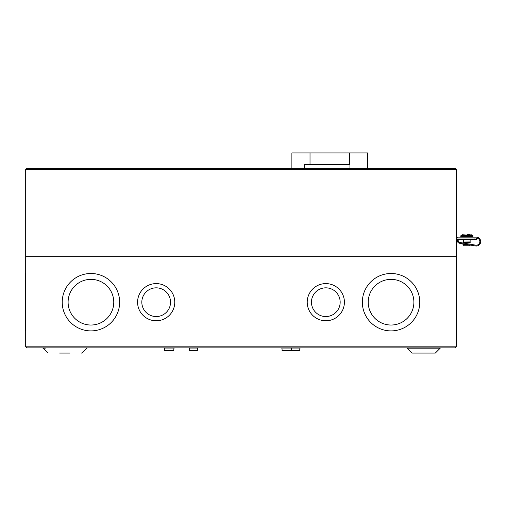 <?xml version="1.0" encoding="UTF-8"?>
<svg xmlns="http://www.w3.org/2000/svg" width="506" height="506" viewBox="0 0 506 506"><rect width="100%" height="100%" fill="white"/><g stroke="black" fill="none" stroke-linecap="round" stroke-linejoin="round"><path stroke-width="0.76" d="M26.736 168.315L25.692 169.358L26.736 168.315L455.255 168.315L456.298 169.358L456.298 256.656L25.692 256.656L456.298 256.656L456.298 346.819L455.255 347.862L26.736 347.862L25.692 346.819L26.736 347.862M455.255 168.315L456.298 169.358L25.692 169.358L25.692 346.819L456.298 346.819L455.255 347.862M456.298 237.997L476.652 237.997L476.652 239.559L474.046 239.559L474.046 237.997M456.298 239.559L474.046 239.559M476.652 238.016L476.652 239.559M291.886 168.315L291.886 152.92L367.565 152.92L367.565 168.315M476.266 237.997A3.599 3.599 0 0 1 479.865 241.596A3.599 3.599 0 0 1 475.659 245.144L459.657 242.431A1.777 1.777 0 0 1 458.575 239.559M457.595 239.559A2.612 2.612 0 0 0 459.518 243.253L475.52 245.967A4.434 4.434 0 0 0 480.7 241.596A4.434 4.434 0 0 0 476.266 237.156L457.215 237.156L457.215 237.997M470.131 242.14L463.604 242.14L463.604 242.69L470.131 242.69L470.226 242.039L463.604 242.14M468.929 244.853L462.965 244.853L464.261 245.758L469.479 245.758L470.416 245.1M470.131 239.559L470.131 241.944L463.509 242.039M463.604 236.688L463.604 237.156M463.604 239.559L463.604 241.944M470.131 236.688L470.131 237.156M463.762 243.974L465.425 244.259M463.762 244.259L466.57 244.449M466.867 234.107L472.781 235.353L472.958 236.688L460.89 236.688M471.282 234.771L472.939 235.644L460.966 235.353L460.776 236.688M472.484 235.353L462.459 234.771L460.966 235.353L462.459 234.771M407.134 348.172L440.22 348.172A1.044 1.044 0 0 1 440.96 347.862A1.044 1.044 0 0 0 440.22 348.172L435.305 353.08L412.048 353.08L407.134 348.172A1.044 1.044 0 0 0 406.4 347.862M70.056 353.08C85.141 353.08 85.141 353.08 70.056 353.08L59.619 353.08C44.534 353.08 44.534 353.08 59.619 353.08L62.149 353.08M70.056 347.862L59.619 347.862M47.988 353.08L43.073 348.172L45.287 348.172L44.983 347.862M291.545 348.198A1.044 1.044 0 0 1 291.823 348.906L299.78 348.906A1.044 1.044 0 0 1 300.823 347.862M281.02 347.862A1.044 1.044 0 0 1 282.063 348.906L291.266 348.906A1.044 1.044 0 0 1 292.31 347.862M197.346 348.906A1.044 1.044 0 0 1 198.39 347.862A1.044 1.044 0 0 0 197.346 348.906L189.389 348.906A1.044 1.044 0 0 0 188.346 347.862A1.044 1.044 0 0 1 189.389 348.906L189.389 350.607L197.346 350.607L197.346 348.906M163.583 347.862A1.044 1.044 0 0 1 164.627 348.906L173.83 348.906A1.044 1.044 0 0 1 174.874 347.862M307.218 302.196A18.595 18.595 0 0 1 325.813 283.6A18.595 18.595 0 0 1 344.409 302.196A18.595 18.595 0 0 1 325.813 320.785A18.595 18.595 0 0 1 307.218 302.196M362.347 302.196A28.709 28.709 0 0 1 391.056 273.487A28.709 28.709 0 0 1 419.765 302.196A28.709 28.709 0 0 1 391.056 330.899A28.709 28.709 0 0 1 362.347 302.196M137.581 302.196A18.595 18.595 0 0 1 156.177 283.6A18.595 18.595 0 0 1 174.772 302.196A18.595 18.595 0 0 1 156.177 320.785A18.595 18.595 0 0 1 137.581 302.196M62.225 302.196A28.709 28.709 0 0 1 90.935 273.487A28.709 28.709 0 0 1 119.644 302.196A28.709 28.709 0 0 1 90.935 330.899A28.709 28.709 0 0 1 62.225 302.196M456.298 330.899L456.69 330.899L456.69 273.487L456.298 273.487M25.692 273.487L25.3 273.487L25.3 330.899L25.692 330.899M291.823 348.906L291.823 350.607L299.78 350.607L299.78 348.906M282.063 348.906L282.063 350.607L291.266 350.607L291.266 348.906M164.627 348.906L164.627 350.607L173.83 350.607L173.83 348.906M340.165 302.196A14.351 14.351 0 0 1 325.813 316.547A14.351 14.351 0 0 1 311.456 302.196A14.351 14.351 0 0 1 325.813 287.838A14.351 14.351 0 0 1 340.165 302.196M413.889 302.196A22.833 22.833 0 0 1 391.056 325.029A22.833 22.833 0 0 1 368.223 302.196A22.833 22.833 0 0 1 391.056 279.356A22.833 22.833 0 0 1 413.889 302.196M170.535 302.196A14.351 14.351 0 0 1 156.177 316.547A14.351 14.351 0 0 1 141.825 302.196A14.351 14.351 0 0 1 156.177 287.838A14.351 14.351 0 0 1 170.535 302.196M113.768 302.196A22.833 22.833 0 0 1 90.935 325.029A22.833 22.833 0 0 1 68.101 302.196A22.833 22.833 0 0 1 90.935 279.356A22.833 22.833 0 0 1 113.768 302.196M81.137 353.08L81.687 353.08L87.342 347.862M330.38 164.659L323.985 164.532M329.204 164.532L327.249 164.532M349.95 168.315L349.95 164.659L304.283 164.659L304.283 168.315M349.431 152.92L349.431 164.659M310.02 164.659L310.02 152.92M462.971 244.651L467.734 244.651M469.973 242.69L469.973 244.183M463.762 242.69L463.762 243.127M462.965 244.853L462.958 244.449M43.073 348.172L42.34 347.862"/></g></svg>
